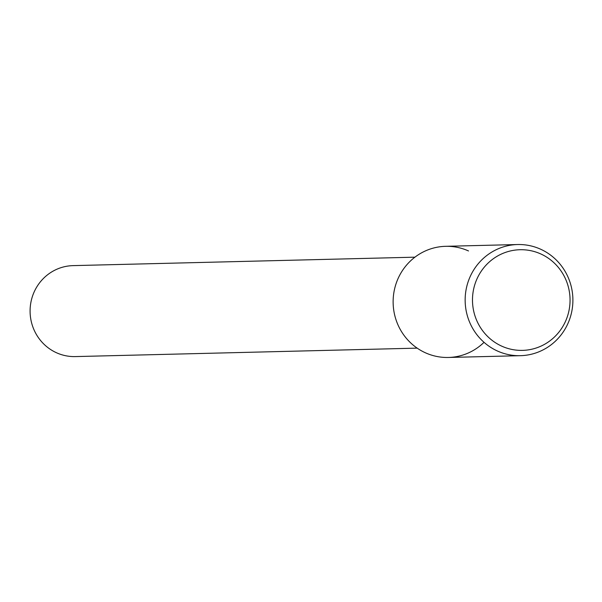 <?xml version="1.0" encoding="UTF-8"?>
<svg xmlns="http://www.w3.org/2000/svg" width="602" height="602" viewBox="0 0 602 602"><rect width="100%" height="100%" fill="white"/><g stroke="black" fill="none" stroke-linecap="round" stroke-linejoin="round"><path stroke-width="0.9" d="M414.921 257.174L73.045 265.625A45.496 44.081 88.6 0 0 30.1 312.197A45.496 44.081 88.6 0 0 75.295 356.587L417.171 348.137M468.514 250.959A55.595 53.871 88.6 0 0 400.924 273.007A55.595 53.871 88.6 0 0 413.175 345.104A55.595 53.871 88.6 0 0 484.031 342.327M517.652 244.532L445.623 246.316A55.595 53.871 88.6 0 0 393.144 303.22A55.595 53.871 88.6 0 0 448.377 357.468L520.399 355.684A55.595 53.871 88.6 0 0 571.9 310.835A55.595 53.871 88.6 0 0 540.536 249.175A55.595 53.871 88.6 0 0 517.652 244.532A55.595 53.871 88.6 0 0 465.165 301.444A55.595 53.871 88.6 0 0 520.399 355.684M540.754 253.931A50.342 48.785 88.6 0 0 472.796 305.643A50.342 48.785 88.6 0 0 550.258 340.589A50.342 48.785 88.6 0 0 540.754 253.931"/></g></svg>
